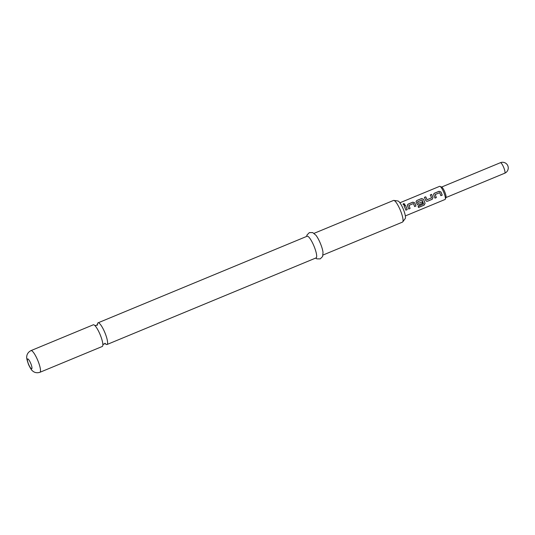 <?xml version="1.0" encoding="UTF-8"?>
<svg xmlns="http://www.w3.org/2000/svg" width="535" height="535" viewBox="0 0 535 535"><rect width="100%" height="100%" fill="white"/><g stroke="black" fill="none" stroke-linecap="round" stroke-linejoin="round"><path stroke-width="0.8" d="M404.855 204.196L403.557 203.715L403.022 204.397M404.326 204.892L404.855 204.136L403.537 203.614L403.009 204.33L404.326 204.892M105.509 343.811A11.73 2.561 -112.5 0 0 107.02 344.5A11.73 2.561 -112.5 0 0 104.646 332.088A11.73 2.561 -112.5 0 0 98.045 322.832A11.73 2.561 -112.5 0 0 97.464 324.391M405.343 215.926L445.053 199.475A7.109 1.551 -112.5 0 0 445.307 199.174L445.996 197.388A5.684 1.244 -112.5 0 0 444.638 191.61A5.684 1.244 -112.5 0 0 441.749 187.15L440.004 186.374A7.109 1.551 -112.5 0 0 439.616 186.34L399.906 202.792M445.307 199.174A7.109 1.551 -112.5 0 0 443.615 191.951A7.109 1.551 -112.5 0 0 440.004 186.374M99.891 334.054A11.73 2.561 67.5 0 1 102.827 344.125A11.73 2.561 67.5 0 1 102.272 346.473L39.924 372.293A11.73 2.561 67.5 0 0 37.55 359.881A11.73 2.561 67.5 0 0 30.95 350.626L93.297 324.805A11.73 2.561 67.5 0 1 95.35 326.069A11.73 2.561 67.5 0 1 99.891 334.054M393.847 200.404L397.933 200.999A9.597 2.093 67.5 0 1 403.049 208.603A9.597 2.093 67.5 0 1 405.216 218.581L402.748 221.891A11.73 2.561 -112.5 0 0 400.106 209.693A11.73 2.561 -112.5 0 0 393.847 200.404A11.73 2.561 -112.5 0 0 393.506 200.444L314.058 233.354M323.033 255.021L402.481 222.112A11.73 2.561 -112.5 0 0 402.748 221.891M306.602 236.443L307.01 234.979L309.377 232.598L312.728 232.598L315.931 235.253A11.73 2.561 67.5 0 1 320.137 242.823A11.73 2.561 67.5 0 1 323.02 252.353L322.625 256.492L320.258 258.866L316.901 258.86L315.576 258.111M98.045 322.832L307.13 236.223A11.73 2.561 67.5 0 1 313.724 245.478A11.73 2.561 67.5 0 1 316.105 257.89L107.02 344.5M442.218 195.148A7.109 1.551 -112.5 0 0 441.348 192.888A7.109 1.551 -112.5 0 0 440.927 191.951L439.081 191.276L434.373 193.229L433.597 194.145L433.704 194.941A7.109 1.551 -112.5 0 1 434.126 195.877A7.109 1.551 -112.5 0 1 434.995 198.137L436.339 197.582A7.109 1.551 -112.5 0 0 435.47 195.322A7.109 1.551 -112.5 0 0 435.136 194.566L439.663 192.687A7.109 1.551 -112.5 0 1 440.004 193.443A7.109 1.551 -112.5 0 1 440.867 195.703L442.171 195.121A6.968 1.518 -112.5 0 0 440.914 191.991L439.074 191.343L434.366 193.289L433.584 194.198M433.002 197.489A7.109 1.551 -112.5 0 0 432.601 196.512A7.109 1.551 -112.5 0 0 431.591 194.379L430.247 194.941A7.109 1.551 -112.5 0 1 431.257 197.067A7.109 1.551 -112.5 0 1 431.578 197.856L427.05 199.736A7.109 1.551 -112.5 0 0 426.723 198.946A7.109 1.551 -112.5 0 0 425.713 196.813L424.369 197.375A7.109 1.551 -112.5 0 1 425.378 199.501A7.109 1.551 -112.5 0 1 425.78 200.478L426.475 201.234L427.505 201.24L432.213 199.287L432.969 197.489A6.968 1.518 -112.5 0 0 431.584 194.446L430.267 194.987M425.071 203.501A7.109 1.551 -112.5 0 0 423.854 200.137A7.109 1.551 -112.5 0 0 423.432 199.201L421.587 198.525L416.879 200.478L416.103 201.394L416.21 202.19A7.109 1.551 -112.5 0 1 416.631 203.126A7.109 1.551 -112.5 0 1 417.032 204.102L417.728 204.851L418.758 204.865L422.617 203.267A7.109 1.551 -112.5 0 0 422.108 201.889L418.156 203.42A7.109 1.551 -112.5 0 0 417.828 202.631A7.109 1.551 -112.5 0 0 417.494 201.869L422.021 199.996A7.109 1.551 -112.5 0 1 422.362 200.752A7.109 1.551 -112.5 0 1 423.526 203.942L418.143 206.276A7.109 1.551 -112.5 0 1 418.464 207.506L424.115 205.166L425.024 203.454A6.968 1.518 -112.5 0 0 423.419 199.234L423.432 199.201M415.976 206.015A7.109 1.551 -112.5 0 0 415.106 203.755A7.109 1.551 -112.5 0 0 414.685 202.818L412.839 202.15L408.131 204.102L407.356 205.012L407.463 205.814A7.109 1.551 -112.5 0 1 407.884 206.751A7.109 1.551 -112.5 0 1 408.753 209.011L410.098 208.449A7.109 1.551 -112.5 0 0 409.228 206.189A7.109 1.551 -112.5 0 0 408.894 205.433L413.421 203.554A7.109 1.551 -112.5 0 1 413.762 204.316A7.109 1.551 -112.5 0 1 414.632 206.577L415.936 205.988A6.968 1.518 -112.5 0 0 414.672 202.859L412.833 202.21L408.125 204.163L407.349 205.072M407.229 209.64A7.109 1.551 -112.5 0 0 406.359 207.379A7.109 1.551 -112.5 0 0 405.349 205.253L404.005 205.808A7.109 1.551 -112.5 0 1 405.015 207.941A7.109 1.551 -112.5 0 1 405.884 210.195L407.188 209.613A6.968 1.518 -112.5 0 0 405.343 205.313L404.032 205.855M405.871 210.161L407.188 209.613M414.618 206.537L415.936 205.988M410.098 208.449L410.057 208.423A6.968 1.518 -112.5 0 0 408.874 205.467M408.74 208.971L410.057 208.423M418.444 207.426L424.115 205.166M424.061 205.099L425.024 203.454M423.419 199.234L421.587 198.525M421.58 198.585L416.879 200.478M416.872 200.538L416.096 201.448M417.674 204.831L418.758 204.865M418.711 204.838L422.617 203.267M422.57 203.24A6.968 1.518 -112.5 0 0 422.082 201.902M418.123 203.42A6.968 1.518 -112.5 0 0 417.474 201.902L417.494 201.869M425.713 196.813L424.395 197.422M427.05 199.736L427.017 199.742A6.968 1.518 -112.5 0 0 425.706 196.88M432.213 199.287L432.969 197.489M427.505 201.24L432.173 199.267M426.422 201.207L427.458 201.213M440.853 195.663L442.171 195.121M436.339 197.582L436.299 197.555A6.968 1.518 -112.5 0 0 435.115 194.6M434.982 198.097L436.299 197.555M445.922 197.575L504.746 173.206A5.684 1.244 -112.5 0 0 504.806 173.173A5.684 1.244 -112.5 0 0 503.589 167.188A5.684 1.244 -112.5 0 0 500.392 162.707A5.684 1.244 -112.5 0 0 500.332 162.74M30.629 363.131A5.33 1.164 67.5 0 1 31.772 368.742A5.33 1.164 67.5 0 1 28.716 364.569A5.33 1.164 67.5 0 1 27.573 358.958A5.33 1.164 67.5 0 1 30.629 363.131M104.967 343.236L105.589 343.858L103.964 343.844L102.827 345.001M97.49 325.18L97.49 324.304L96.353 325.461L94.722 325.447M504.746 173.206A5.684 5.684 0 0 0 507.508 165.141A5.684 5.684 0 0 0 500.392 162.707L441.569 187.069M30.95 350.626C26.837 352.772 26.703 356.303 26.75 356.825C26.342 357.36 26.957 359.981 28.602 364.703C30.548 368.595 31.873 370.655 32.575 370.882C32.916 371.29 35.504 373.691 39.924 372.293"/></g></svg>
